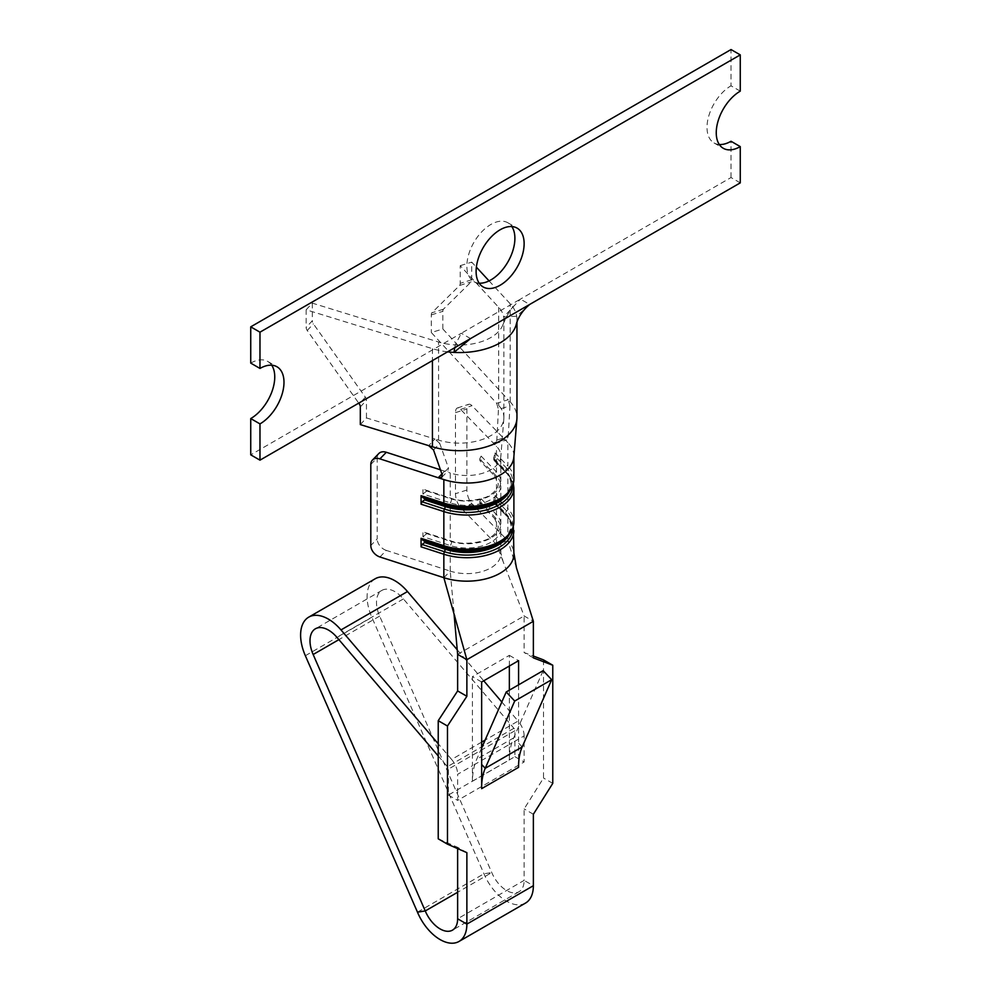 <?xml version="1.0" encoding="UTF-8"?>
<svg xmlns="http://www.w3.org/2000/svg" width="991" height="991" viewBox="0 0 991 991"><rect width="100%" height="100%" fill="white"/><g stroke="black" fill="none" stroke-linecap="round" stroke-linejoin="round"><path stroke-width="0.74" stroke-dasharray="4.96 3.72" d="M518.59 684.831L518.59 765.287M457.631 654.357L524.128 615.968L524.128 652.549L533.369 656.042M543.526 659.895L543.526 778.034L524.128 808.929L524.128 880.38L457.631 918.781M457.631 848.606L457.631 847.317L438.233 838.832M509.349 666.002L509.349 655.348L472.41 676.667L472.41 765.783L457.631 774.305L457.631 800.394L524.128 761.992L524.128 735.917L509.349 744.452L509.349 690.157M533.369 657.875L524.128 652.549M443.844 577.691L450.236 571.113A33.967 19.609 -0 0 0 500.827 554.019A33.967 19.609 -0 0 0 500.653 551.999L503.118 561.6L524.128 615.968L533.369 621.295M552.767 783.373L543.526 778.034M533.369 814.255L524.128 808.929M466.872 852.656L457.631 847.317M438.233 755.947L447.387 766.662A2.614 1.511 60 0 1 448.39 769.14L448.39 795.055L514.899 756.666L514.899 730.751A2.614 1.511 -120 0 0 513.895 728.274L403.411 598.923A26.125 15.088 -120 0 0 381.907 590.388A26.125 15.088 -120 0 0 379.652 616.117L491.771 872.563A24.825 14.332 -120 0 0 518.999 891.739A24.825 14.332 -120 0 0 524.128 880.38L533.369 885.719M525.527 903.061A37.881 21.876 60 0 1 483.967 873.777L371.86 617.331A39.182 22.62 60 0 1 375.23 578.744M417.471 912.166L483.967 873.777L491.771 872.563L457.631 892.272M524.128 735.917A15.67 9.055 -120 0 0 518.12 721.052L485.095 740.116M481.651 742.11L451.611 759.453A15.67 9.055 60 0 1 457.631 774.305M448.39 795.055L457.631 800.394M451.611 759.453L438.233 743.783M514.899 756.666L524.128 761.992M457.223 649.762L483.732 680.805M501.818 701.987L518.12 721.052M509.349 655.348L518.59 660.675M481.651 682.006L472.41 676.667M481.651 747.994L476.721 759.23A83.294 48.088 -120 0 0 472.41 781.28L472.41 765.783L509.349 744.452L509.349 759.948A83.294 48.088 60 0 1 513.66 737.899L543.155 670.647M472.41 781.28L509.349 759.948M522.17 746.966L518.59 743.151M516.447 567.806L507.875 540.727A47.023 27.153 180 0 1 513.821 552.495A47.023 27.153 180 0 1 513.895 554.019M379.925 556.979L386.317 550.401L450.236 571.113L454.051 614.048M503.118 561.6L496.479 544.418L507.875 540.727L471.989 503.824A10.455 4.175 72 0 1 466.872 490.025L466.872 408.973A10.455 4.175 72 0 1 468.755 404.291A10.455 4.175 72 0 1 471.989 405.703L507.85 442.618M500.653 551.999A33.967 19.609 -0 0 0 496.479 544.418L460.592 507.516L471.989 503.824M495.079 452.924L495.079 461.459L493.753 457L495.079 452.924L507.875 466.067L507.875 442.605A47.023 27.153 0 0 1 513.895 455.897A47.023 27.153 0 0 1 513.834 457.185M495.079 495.587L495.079 504.109L493.753 499.662L495.079 495.587L507.875 508.73L507.875 474.602A47.023 27.153 180 0 1 513.895 487.894M370.807 464.432L377.199 457.854L377.199 538.918L370.807 545.484M440.45 469.821L450.248 472.98M450.236 571.113L450.236 545.521A2.614 1.041 108 0 0 451.524 542.077A2.614 1.041 108 0 0 451.041 540.9A2.614 1.041 108 0 0 450.236 541.259L422.909 532.39L422.909 536.664L450.236 545.521A33.967 19.609 -0 0 0 500.827 528.426A33.967 19.609 -0 0 0 496.479 518.826L481.13 503.044L481.13 498.783L496.479 514.564A33.967 19.609 180 0 1 500.827 524.152A33.967 19.609 180 0 1 450.236 541.259L450.236 502.858A2.614 1.041 108 0 0 451.524 499.414A2.614 1.041 108 0 0 451.041 498.238A2.614 1.041 108 0 0 450.236 498.597L422.909 489.74L422.909 494.001L450.236 502.858A33.967 19.609 0 0 0 500.827 485.763A33.967 19.609 0 0 0 496.479 476.163L481.13 460.381L481.13 456.12L496.479 471.902A33.967 19.609 180 0 1 500.827 481.502A33.967 19.609 180 0 1 450.236 498.597L450.236 472.992A33.967 19.609 180 0 0 500.789 456.814A33.967 19.609 180 0 0 500.827 455.897A33.967 19.609 180 0 0 496.479 446.297L460.592 409.394A10.455 4.175 -108 0 0 457.371 407.982A10.455 4.175 -108 0 0 455.476 412.665L455.476 493.716A10.455 4.175 -108 0 0 460.592 507.516M386.317 550.401A10.455 7.445 44.2 0 1 377.199 538.918M377.199 457.854A10.455 7.445 44.2 0 1 378.822 453.519M508.222 436.461L509.969 405.914L498.448 409.444L496.813 440.103L495.128 443.671L493.307 443.039L504.716 439.36L506.537 440.004L508.197 436.474L496.813 440.103M509.956 405.889L508.21 399.732L510.192 401.888A57.478 33.186 180 0 1 516.955 417.508M489.059 280.887L510.192 303.766A57.478 33.186 180 0 1 516.695 316.216A57.478 33.186 180 0 1 516.955 319.387A57.478 33.186 180 0 1 516.224 324.639M447.585 351.842A57.478 33.186 180 0 1 432.423 348.659L306.157 309.787L306.157 327.426A5.228 3.766 -137.3 0 0 307.235 330.499L358.73 403.151M433.562 450.025L439.719 443.349L448.477 468.012L442.122 474.627M439.719 443.349L434.876 438.988L438.579 440.128A44.422 25.642 0 0 0 503.837 418.71A44.422 25.642 0 0 0 503.886 417.508A44.422 25.642 0 0 0 498.671 405.43L496.689 403.3L498.448 409.432M441.887 473.958L444.587 471.159L448.143 470.737L448.489 468.037M442.853 328.987L508.21 399.732L496.689 403.3L431.32 332.53L442.853 328.987L442.853 311.335A5.228 2.007 72.9 0 1 443.423 309.217L471.159 281.89A5.228 2.007 -107.1 0 0 471.728 279.772L471.728 262.132L476.361 267.149M360.315 424.582L366.459 417.929L434.876 438.988L428.707 445.64M306.157 309.787L312.301 303.135L438.579 342.006A44.422 25.642 -0 0 0 455.228 344.905A44.422 25.642 0 0 0 502.908 324.751A44.422 25.642 0 0 0 503.886 319.387A44.422 25.642 0 0 0 503.688 316.934A44.422 25.642 -0 0 0 498.671 307.309L460.208 265.675L460.208 283.327A5.228 2.007 72.9 0 1 459.638 285.445L431.903 312.772A5.228 2.007 -107.1 0 0 431.32 314.89L431.32 332.53M312.301 303.135L312.301 320.774L306.157 327.426M366.459 417.929L366.459 400.277A5.228 3.766 -137.3 0 0 365.382 397.205L313.379 323.846A5.228 3.766 42.7 0 1 312.301 320.774M460.208 265.675L471.728 262.132M454.77 347.692L455.228 344.905L461.323 333.249L520.436 299.121L529.677 304.448M740.265 182.864L731.024 177.538L520.436 299.121L503.688 316.934L516.695 316.216L526.741 307.099M470.564 338.575L461.323 333.249L250.735 454.832M740.265 91.147L731.024 85.808L731.024 49.55M719.305 144.513A33.967 19.609 -60 0 1 714.053 142.952A33.967 19.609 -60 0 1 708.838 115.736A33.967 19.609 -60 0 1 731.024 85.808M731.024 177.538L731.024 141.267M250.735 363.102A33.967 19.609 -60 0 1 267.719 361.43A33.967 19.609 -60 0 1 271.695 365.196M479.161 283.166A33.967 19.609 -60 0 1 473.896 281.605A33.967 19.609 -60 0 1 466.872 266.059A33.967 19.609 -60 0 1 481.688 231.882A33.967 19.609 -60 0 1 507.863 222.777A33.967 19.609 -60 0 1 511.839 226.555M507.875 540.727L507.875 517.265L494.113 502.809L505.596 514.317L505.596 513.165A44.409 25.642 180 0 1 511.282 525.726A44.409 25.642 180 0 1 506.203 537.63M494.782 460.468L507.466 473.525A2.614 1.858 135.8 0 1 507.875 474.602L494.113 460.146L505.596 471.654L505.596 470.502A44.409 25.642 180 0 1 511.282 483.063A44.409 25.642 180 0 1 506.203 494.967M422.017 539.6L422.959 539.946M422.017 496.937L422.959 497.284M422.909 536.664L426.464 533.951L424.433 532.291L422.909 532.39M481.13 498.783L479.805 501.409L480.14 502.97L481.13 503.044M422.909 494.001L426.464 491.288L424.433 489.628L422.909 489.74M481.13 456.12L479.805 458.746L480.14 460.307L481.13 460.381M305.352 655.72L371.86 617.331M379.652 616.117L338.897 639.641M403.411 598.923L336.903 637.312M513.895 728.274L447.387 766.662M514.899 730.751L448.39 769.14M513.66 737.899L476.721 759.23M496.479 544.418L496.479 518.826A2.614 1.858 135.8 0 1 494.608 518.516L480.053 503.539M424.693 532.365L451.041 540.9C464.779 546.413 487.968 541.012 491.189 536.887C495.995 533.381 498.349 529.851 498.213 526.295L494.608 518.516A2.614 1.858 135.8 0 1 494.199 517.426A2.614 1.858 135.8 0 1 496.479 514.564L496.479 476.163A2.614 1.858 135.8 0 1 494.608 475.853L480.053 460.877M424.693 489.703L451.041 498.238C464.779 503.75 487.968 498.349 491.189 494.224C495.995 490.718 498.349 487.188 498.213 483.633L494.608 475.853A2.614 1.858 135.8 0 1 494.199 474.763A2.614 1.858 135.8 0 1 496.479 471.902L496.479 446.297M455.476 412.665L466.872 408.973M466.872 490.025L455.476 493.716M460.592 409.394L471.989 405.703M510.192 401.888L510.192 303.766M432.423 348.659L432.423 360.6M498.671 307.309L498.671 405.43M438.579 440.128L438.579 342.006M431.32 314.89L442.853 311.335M360.315 406.929L366.459 400.277M307.235 330.499L313.379 323.846M365.382 397.205L359.238 403.857M471.728 279.772L460.208 283.327M443.423 309.217L431.903 312.772M459.638 285.445L471.159 281.89M494.782 503.131L507.466 516.187A2.614 1.858 135.8 0 1 507.875 517.265A47.023 27.153 180 0 1 513.895 530.557M509.485 534.087A44.409 25.642 -0 0 0 511.282 526.865A44.409 25.642 -0 0 0 505.596 514.317A2.614 1.858 -44.2 0 0 506.005 515.394L493.852 502.895M494.088 501.335L505.596 513.165A2.614 1.858 -44.2 0 1 506.735 510.947A2.614 1.858 135.8 0 0 507.875 508.73A47.023 27.153 0 0 1 513.895 522.022M513.895 479.359A47.023 27.153 0 0 0 507.875 466.067A2.614 1.858 135.8 0 1 506.735 468.285L494.113 455.315M509.485 491.425A44.409 25.642 -0 0 0 511.282 484.203A44.409 25.642 -0 0 0 505.596 471.654A2.614 1.858 -44.2 0 0 506.005 472.732L493.852 460.233M494.088 458.672L505.596 470.502A2.614 1.858 -44.2 0 1 506.735 468.285A45.722 26.398 0 0 1 509.176 491.214M513.363 526.295L507.466 516.187A2.614 1.858 135.8 0 0 506.735 515.791A45.722 26.398 180 0 1 512.582 528.711M494.113 502.809L506.735 515.791A2.614 1.858 -44.2 0 1 506.005 515.394C508.47 517.067 510.229 520.894 511.282 526.865L507.987 534.855C506.698 538.931 498.758 543.402 484.178 548.283C470.564 551.293 457.384 550.835 444.649 546.908A2.614 1.041 108 0 0 444.488 546.883L444.179 546.784M509.176 533.876A45.722 26.398 0 0 0 506.735 510.947L494.113 497.978M513.363 483.633L507.466 473.525A2.614 1.858 135.8 0 0 506.735 473.128A45.722 26.398 180 0 1 512.582 486.048M494.113 460.146L506.735 473.128A2.614 1.858 -44.2 0 1 506.005 472.732C508.47 474.416 510.229 478.232 511.282 484.203L507.987 492.193C506.698 496.268 498.758 500.74 484.178 505.621C470.564 508.631 457.384 508.172 444.649 504.246A2.614 1.041 108 0 0 444.488 504.221L444.179 504.122M518.999 891.739L452.491 930.14M381.907 590.388L315.398 628.79M513.895 553.288L513.809 552.482M455.724 619.982L453.519 608.016M457.371 407.982L468.755 404.291M516.955 322.422L516.955 319.387M503.849 418.71L500.802 456.814M503.886 417.508L503.886 319.387M441.813 477.29L448.043 470.836M495.289 443.621L506.698 439.954M514.527 305.401C511.183 308.127 507.305 314.568 502.908 324.751M714.053 142.952L723.281 148.291M267.719 361.43L276.947 366.757M473.896 281.605L483.137 286.932M507.863 222.777L517.104 228.116M513.895 456.566L513.895 455.897M422.476 539.723L444.649 546.908M422.476 497.061L444.649 504.246M493.753 502.635L493.753 499.687M493.753 459.973L493.753 457.024M500.827 554.019L500.827 528.426M500.827 524.152L500.827 485.763M500.827 481.502L500.827 455.897M479.805 502.92L479.805 501.533M479.805 460.258L479.805 458.87"/><path stroke-width="1.49" d="M447.474 844.159L466.872 852.656L466.872 924.107L533.369 885.719L533.369 814.255L552.767 783.373L552.767 665.234L533.369 657.875L533.369 621.295L466.872 659.696L466.872 696.277L447.474 726.019L447.474 844.159L438.233 838.832L438.233 720.692L457.631 690.938L457.631 654.357L466.872 659.696L443.844 577.691L379.925 556.979A10.455 7.445 -135.8 0 1 370.807 545.484L370.807 464.432A10.455 7.445 -135.8 0 1 372.43 460.097L378.822 453.519A10.455 7.445 44.2 0 1 386.317 452.28L440.45 469.821M481.651 786.619L481.651 788.663L518.59 767.331L518.59 765.287A70.237 40.557 60 0 1 522.17 746.966L485.231 768.298A70.237 40.557 -120 0 0 481.651 786.619L481.651 682.006L518.59 660.675L518.59 684.831M533.369 656.042L543.526 659.895L552.767 665.234M457.631 892.272L425.263 910.952A24.825 14.332 60 0 0 452.491 930.14A24.825 14.332 60 0 0 457.631 918.781L457.631 848.606M509.349 690.157L509.349 666.002M447.474 726.019L438.233 720.692M466.872 696.277L457.631 690.938M533.369 885.719A37.881 21.876 60 0 1 525.527 903.061L459.019 941.45A37.881 21.876 -120 0 0 466.872 924.107L457.631 918.781M438.233 743.783L340.991 629.929A39.182 22.62 -120 0 0 308.721 617.145A39.182 22.62 -120 0 0 305.352 655.72L417.471 912.166A37.881 21.876 -120 0 0 459.019 941.45M417.471 912.166L425.263 910.952L313.156 654.506A26.125 15.088 60 0 1 315.398 628.79A26.125 15.088 60 0 1 336.903 637.312L438.233 755.947M308.721 617.145L375.23 578.744A39.182 22.62 60 0 1 407.487 591.54L457.223 649.762M483.732 680.805L501.818 701.987M514.713 701.046L506.215 691.978L543.155 670.647L551.665 679.715L514.713 701.046L485.231 768.298L481.651 764.482M551.665 679.715L522.17 746.966M506.215 691.978L481.651 747.994M533.369 621.295L516.447 567.806L513.809 552.482M513.363 526.295L513.895 554.019A47.023 27.153 180 0 1 443.844 577.691L443.844 554.229L421.064 546.846L421.064 538.311L422.005 539.587M454.051 614.048L457.631 654.357M422.005 501.78L421.064 504.184L421.064 495.649L443.844 503.032L443.844 479.57L379.925 458.858A10.455 7.445 -135.8 0 0 372.43 460.097M516.955 322.422L516.955 417.508A57.478 33.186 180 0 1 516.893 419.094A57.478 33.186 180 0 1 432.423 446.78L428.707 445.64L433.55 450.025L442.122 474.627L441.775 477.328L438.22 477.749L441.887 473.958M443.844 479.57A47.023 27.153 0 0 0 513.834 457.185L516.893 419.082M516.224 324.639A57.478 33.186 180 0 1 516.113 325.048A57.478 33.186 180 0 1 453.989 352.412A57.478 33.186 180 0 1 447.585 351.842M476.361 267.149L489.059 280.887M358.73 403.151L359.238 403.857A5.228 3.766 42.7 0 1 360.315 406.929L360.315 424.582L428.707 445.64M516.1 325.048C517.575 318.73 521.13 312.76 526.741 307.099L529.677 304.448L470.564 338.575L453.989 352.412L454.77 347.692M529.677 304.448L740.265 182.864L740.265 146.606A33.967 19.609 -60 0 1 723.281 148.291A33.967 19.609 -60 0 1 718.079 121.075A33.967 19.609 -60 0 1 740.265 91.147L740.265 54.877L259.976 332.183L259.976 368.441A33.967 19.609 -60 0 1 276.947 366.757A33.967 19.609 -60 0 1 282.162 393.972A33.967 19.609 -60 0 1 259.976 423.9L259.976 460.158L470.564 338.575M476.101 271.385A33.967 19.609 -60 0 1 490.929 237.208A33.967 19.609 -60 0 1 517.104 228.116A33.967 19.609 -60 0 1 517.104 267.322A33.967 19.609 -60 0 1 483.137 286.932A33.967 19.609 -60 0 1 476.101 271.385M259.976 460.158L250.735 454.832L250.735 418.574L259.976 423.9M259.976 332.183L250.735 326.844L731.024 49.55L740.265 54.877M740.265 146.606L731.024 141.267A33.967 19.609 -60 0 1 719.305 144.513M271.695 365.196A33.967 19.609 -60 0 1 250.735 418.574M259.976 368.441L250.735 363.102L250.735 326.844M511.839 226.555A33.967 19.609 -60 0 1 507.863 261.996A33.967 19.609 -60 0 1 479.161 283.166M422.005 544.443L421.064 546.846M421.064 495.661L422.005 496.925M444.179 546.784L422.017 539.6L424.619 541.433L424.619 542.572L422.017 544.443L444.488 551.727A2.614 1.041 108 0 0 443.844 554.229A47.023 27.153 180 0 0 513.895 530.557M444.179 504.122L422.017 496.937L424.619 498.77L424.619 499.91L422.017 501.78L444.488 509.064A2.614 1.041 108 0 0 443.844 511.567L421.064 504.184M485.095 740.116L481.651 742.11M338.897 639.641L313.156 654.506M407.487 591.54L340.991 629.929M421.064 538.311L443.844 545.694L443.844 511.567A47.023 27.153 180 0 0 513.895 487.894L513.895 522.022C513.747 529.045 510.006 535.177 502.672 540.454L491.189 546.264C475.779 551.38 460.158 551.578 444.315 546.871A2.614 1.041 108 0 0 444.488 546.883A45.722 26.398 0 0 0 509.176 533.876M379.925 458.858L386.317 452.28M432.423 360.6L432.423 446.78M424.619 542.572L445.12 549.225L445.12 548.073L424.619 541.433M512.582 528.711A45.722 26.398 180 0 1 444.488 551.727A2.614 1.041 108 0 0 445.12 549.225A44.409 25.642 -0 0 0 509.485 534.087M506.203 537.63A44.409 25.642 180 0 1 445.12 548.073A2.614 1.041 108 0 0 444.649 546.908M421.794 539.562L444.315 546.871A2.614 1.041 108 0 1 443.844 545.694A47.023 27.153 0 0 0 513.895 522.022M513.895 479.359C513.747 486.383 510.006 492.515 502.672 497.792L491.189 503.601C475.779 508.717 460.158 508.916 444.315 504.208A2.614 1.041 108 0 1 443.844 503.032A47.023 27.153 0 0 0 513.895 479.359L513.895 456.566M424.619 499.91L445.12 506.562L445.12 505.422L424.619 498.77M512.582 486.048A45.722 26.398 180 0 1 444.488 509.064A2.614 1.041 108 0 0 445.12 506.562A44.409 25.642 -0 0 0 509.485 491.425M506.203 494.967A44.409 25.642 180 0 1 445.12 505.422A2.614 1.041 108 0 0 444.649 504.246M421.794 496.9L444.315 504.208A2.614 1.041 108 0 0 444.488 504.221A45.722 26.398 0 0 0 509.176 491.214M513.363 483.633L513.895 487.894"/></g></svg>
